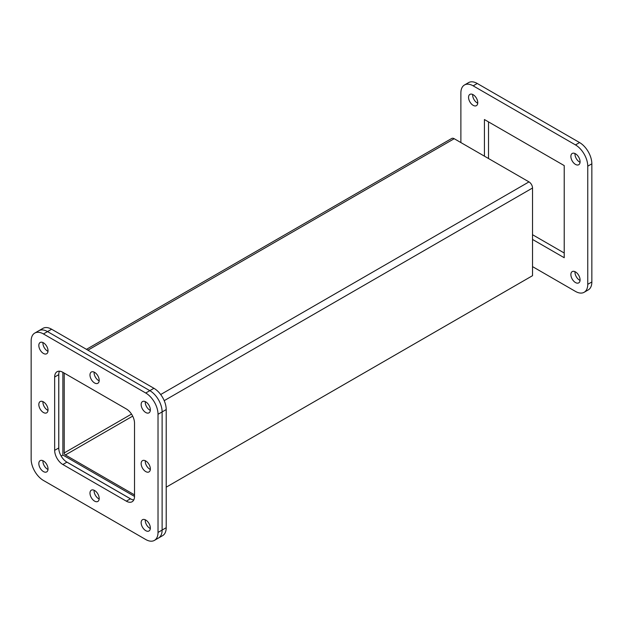 <?xml version="1.0" encoding="UTF-8"?>
<svg xmlns="http://www.w3.org/2000/svg" width="623" height="623" viewBox="0 0 623 623"><rect width="100%" height="100%" fill="white"/><g stroke="black" fill="none" stroke-linecap="round" stroke-linejoin="round"><path stroke-width="0.93" d="M48.002 351.325A6.503 3.754 60 0 1 47.519 351.076A6.503 3.754 60 0 1 42.948 342.564A6.503 3.754 60 0 0 47.519 351.076A6.503 3.754 60 0 0 48.002 351.325M48.002 469.469A6.503 3.754 60 0 1 47.519 469.22A6.503 3.754 60 0 1 42.948 460.709A6.503 3.754 60 0 0 47.519 469.22A6.503 3.754 60 0 0 48.002 469.469M150.322 528.538A6.503 3.754 60 0 1 149.839 528.288A6.503 3.754 60 0 1 145.26 519.784A6.503 3.754 60 0 0 149.839 528.288A6.503 3.754 60 0 0 150.322 528.538M150.322 410.393A6.503 3.754 60 0 1 149.839 410.144A6.503 3.754 60 0 1 145.26 401.633A6.503 3.754 60 0 0 149.839 410.144A6.503 3.754 60 0 0 150.322 410.393M34.748 333.087L38.836 330.727A17.366 10.023 60 0 1 47.519 331.584A17.366 10.023 -120 0 0 38.836 330.727L42.932 328.36A17.366 10.023 60 0 1 51.616 329.224L153.928 388.293A17.366 10.023 60 0 1 166.209 409.56L166.209 527.704A17.366 10.023 60 0 1 162.611 535.655L158.522 538.015A17.366 10.023 -120 0 0 162.12 530.072A17.366 10.023 60 0 1 158.522 538.015L154.426 540.382A17.366 10.023 60 0 1 145.743 539.518L43.431 480.45A17.366 10.023 60 0 1 31.15 459.182L31.15 341.038A17.366 10.023 60 0 1 34.748 333.087A17.366 10.023 60 0 1 43.431 333.944L145.743 393.02A17.366 10.023 60 0 1 158.024 414.287L158.024 532.431A17.366 10.023 60 0 1 154.426 540.382M62.876 372.32L62.876 455.039L134.513 496.399M158.024 414.287L162.12 411.92L162.12 530.072L162.12 411.92A17.366 10.023 -120 0 0 149.839 390.66A17.366 10.023 60 0 1 162.12 411.92L166.209 409.56M43.431 333.944L47.519 331.584L149.839 390.66L47.519 331.584L51.616 329.224M58.78 448.833L58.78 373.839M62.884 455.047A5 2.889 60 0 1 62.876 455.031L61.147 456.036M131.157 499.187L66.202 461.69M575.481 164.402A6.503 3.754 60 0 1 571.229 158.67A6.503 3.754 60 0 1 572.226 153.46A6.503 3.754 60 0 1 575.481 153.78A6.503 3.754 60 0 1 579.733 159.511A6.503 3.754 60 0 1 578.736 164.729A6.503 3.754 60 0 1 575.481 164.402M574.998 153.531A6.503 3.754 -120 0 0 579.569 162.042A6.503 3.754 -120 0 0 580.052 162.292M575.481 282.554A6.503 3.754 60 0 1 571.229 276.814A6.503 3.754 60 0 1 572.226 271.605A6.503 3.754 60 0 1 575.481 271.924A6.503 3.754 60 0 1 579.733 277.663A6.503 3.754 60 0 1 578.736 282.873A6.503 3.754 60 0 1 575.481 282.554M574.998 271.675A6.503 3.754 -120 0 0 579.569 280.186A6.503 3.754 -120 0 0 580.052 280.436M473.161 105.334A6.503 3.754 60 0 1 468.909 99.602A6.503 3.754 60 0 1 469.906 94.385A6.503 3.754 60 0 1 473.161 94.712A6.503 3.754 60 0 1 477.413 100.443A6.503 3.754 60 0 1 476.416 105.653A6.503 3.754 60 0 1 473.161 105.334M472.678 94.462A6.503 3.754 -120 0 0 477.257 102.966A6.503 3.754 -120 0 0 477.74 103.216M532.525 266.613L575.481 291.416A17.366 10.023 -120 0 0 584.164 292.273A17.366 10.023 -120 0 0 587.754 284.329L587.754 166.177A17.366 10.023 -120 0 0 575.481 144.918L473.161 85.842A17.366 10.023 -120 0 0 464.478 84.985A17.366 10.023 -120 0 0 460.88 92.928L460.88 142.574M484.421 156.163L484.421 119.53L564.22 165.593L564.22 257.727L532.525 239.434M584.164 292.273L588.252 289.913A17.366 10.023 -120 0 0 591.85 281.962L591.85 163.818A17.366 10.023 -120 0 0 579.569 142.55L477.257 83.482A17.366 10.023 -120 0 0 468.574 82.618L464.478 84.985M488.518 121.89L488.518 158.522M532.525 234.707L564.22 253.008M86.457 349.339L451.706 138.47A5 2.889 60 0 1 454.206 138.711L528.989 181.893A5 2.889 60 0 1 532.525 188.014L532.525 275.685L166.209 487.178L530.134 277.071M132.691 416.133L65.399 454.985A1.667 0.966 60 0 1 64.216 452.944L131.515 414.093M64.216 373.099L64.216 452.944M65.399 454.985L134.513 494.888M145.743 412.512A6.503 3.754 60 0 1 141.499 406.772A6.503 3.754 60 0 1 142.496 401.562A6.503 3.754 60 0 1 145.743 401.882A6.503 3.754 60 0 1 149.995 407.621A6.503 3.754 60 0 1 148.998 412.831A6.503 3.754 60 0 1 145.743 412.512M145.743 530.656A6.503 3.754 60 0 1 141.499 524.924A6.503 3.754 60 0 1 142.496 519.707A6.503 3.754 60 0 1 145.743 520.034A6.503 3.754 60 0 1 149.995 525.765A6.503 3.754 60 0 1 148.998 530.975A6.503 3.754 60 0 1 145.743 530.656M43.431 471.58A6.503 3.754 60 0 1 39.179 465.848A6.503 3.754 60 0 1 40.176 460.638A6.503 3.754 60 0 1 43.431 460.958A6.503 3.754 60 0 1 47.675 466.689A6.503 3.754 60 0 1 46.678 471.907A6.503 3.754 60 0 1 43.431 471.58M94.587 501.118A6.503 3.754 60 0 1 90.335 495.386A6.503 3.754 60 0 1 91.332 490.176A6.503 3.754 60 0 1 94.587 490.496A6.503 3.754 60 0 1 98.839 496.227A6.503 3.754 60 0 1 97.842 501.445A6.503 3.754 60 0 1 94.587 501.118M99.158 499.007A6.503 3.754 60 0 1 98.683 498.758A6.503 3.754 60 0 1 94.104 490.246M145.743 471.58A6.503 3.754 60 0 1 141.499 465.848A6.503 3.754 60 0 1 142.496 460.638A6.503 3.754 60 0 1 145.743 460.958A6.503 3.754 60 0 1 149.995 466.689A6.503 3.754 60 0 1 148.998 471.907A6.503 3.754 60 0 1 145.743 471.58M150.322 469.469A6.503 3.754 60 0 1 149.839 469.22A6.503 3.754 60 0 1 145.26 460.709M94.587 382.974A6.503 3.754 60 0 1 90.335 377.242A6.503 3.754 60 0 1 91.332 372.024A6.503 3.754 60 0 1 94.587 372.352A6.503 3.754 60 0 1 98.839 378.083A6.503 3.754 60 0 1 97.842 383.293A6.503 3.754 60 0 1 94.587 382.974M99.158 380.855A6.503 3.754 60 0 1 98.683 380.606A6.503 3.754 60 0 1 94.104 372.102M43.431 412.512A6.503 3.754 60 0 1 39.179 406.78A6.503 3.754 60 0 1 40.176 401.562A6.503 3.754 60 0 1 43.431 401.882A6.503 3.754 60 0 1 47.675 407.621A6.503 3.754 60 0 1 46.678 412.831A6.503 3.754 60 0 1 43.431 412.512M48.002 410.393A6.503 3.754 60 0 1 47.519 410.144A6.503 3.754 60 0 1 42.948 401.64M43.431 353.436A6.503 3.754 60 0 1 39.179 347.704A6.503 3.754 60 0 1 40.176 342.486A6.503 3.754 60 0 1 43.431 342.814A6.503 3.754 60 0 1 47.675 348.545A6.503 3.754 60 0 1 46.678 353.755A6.503 3.754 60 0 1 43.431 353.436M133.789 499.911A11.572 6.682 60 0 1 130.425 498.805L66.934 462.149A11.572 6.682 60 0 1 58.749 447.976L58.749 374.664A11.572 6.682 60 0 1 59.473 371.191M126.329 408.953A11.572 6.682 60 0 1 134.513 423.134L134.513 496.438A11.572 6.682 60 0 1 132.115 501.741A11.572 6.682 60 0 1 126.329 501.165L62.845 464.509A11.572 6.682 60 0 1 54.66 450.336L54.66 377.024A11.572 6.682 60 0 1 57.059 371.729A11.572 6.682 60 0 1 62.845 372.305L126.329 408.953M166.209 527.704L158.024 532.431M153.928 388.293L145.743 393.02M473.161 85.842L477.257 83.482M575.481 144.918L579.569 142.55M587.754 166.177L591.85 163.818M587.754 284.329L591.85 281.962M164.215 400.659L532.525 188.014M528.989 181.893L160.679 394.53M87.921 350.188L454.206 138.711M58.749 374.664L54.66 377.024M58.749 447.976L54.66 450.336M66.934 462.149L62.845 464.509M130.425 498.805L126.329 501.165"/></g></svg>

